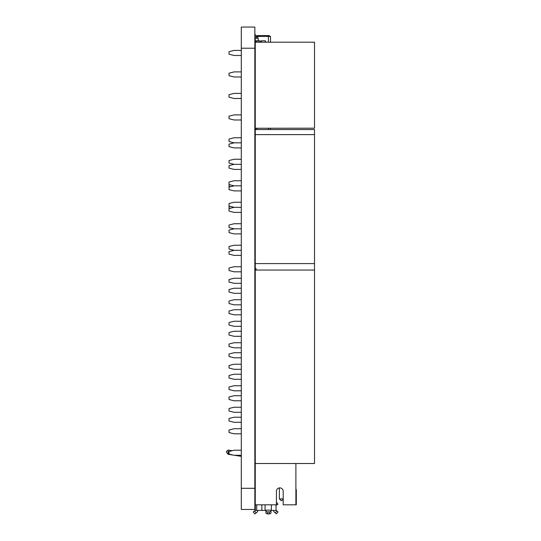 <?xml version="1.0" encoding="UTF-8"?>
<svg xmlns="http://www.w3.org/2000/svg" width="541" height="541" viewBox="0 0 541 541"><rect width="100%" height="100%" fill="white"/><g stroke="black" fill="none" stroke-linecap="round" stroke-linejoin="round"><path stroke-width="0.81" d="M255.264 327.204L254.926 326.318M265.847 42.198L265.421 40.805L261.445 40.805L261.445 42.198M265.421 42.198L265.421 40.805M261.107 42.198L261.445 40.805M260.262 42.198L259.923 40.805L258.226 40.805L258.226 42.198M259.923 42.198L259.923 40.805M256.535 38.262L256.535 36.146L255.264 36.146L255.264 34.313L255.264 38.262L258.226 38.262L258.226 40.805L255.264 40.805L255.264 41.65L256.535 41.65L256.535 42.198M255.264 38.262L255.264 40.805M255.264 41.65L255.264 42.198L314.51 42.198L314.51 128.19L255.69 128.251M255.264 42.198L255.264 129.542L314.51 129.542L314.51 463.509L255.264 463.509L255.264 504.814L276.424 504.814L276.424 491.269A3.388 3.388 0 0 1 279.386 487.914L279.386 498.89L283.193 498.89M255.264 119.98L254.845 119.98M241.3 119.98L234.104 119.98L229.032 118.709L229.032 116.173L234.104 114.902L241.3 114.902M254.845 114.902L255.264 114.902M255.264 98.482L254.845 98.482M241.3 98.482L234.104 98.482L229.032 97.211L229.032 94.675L234.104 93.404L241.3 93.404M254.845 93.404L255.264 93.404M255.264 76.984L254.845 76.984M241.3 76.984L234.104 76.984L229.032 75.713L229.032 73.177L234.104 71.906L241.3 71.906M254.845 71.906L255.264 71.906M255.264 55.486L254.845 55.486M241.3 55.486L234.104 55.486L229.032 54.215L229.032 51.679L234.104 50.408L241.3 50.408M254.845 50.408L255.264 50.408M255.264 128.251L255.264 134.621L314.51 134.621M255.264 134.621L255.264 263.602L314.51 263.602M255.264 255.393L254.845 255.393M241.3 255.393L234.104 255.393L229.032 254.121L229.032 251.585L234.104 250.314L241.3 250.314M254.845 250.314L255.264 250.314M255.264 233.895L254.845 233.895M241.3 233.895L234.104 233.895L229.032 232.63L229.032 230.087L234.104 228.816L241.3 228.816M254.845 228.816L255.264 228.816M255.264 190.905L254.845 190.905M241.3 190.905L234.104 190.905L229.032 189.634L229.032 187.091L234.104 185.827L241.3 185.827M254.845 185.827L255.264 185.827M255.264 212.397L254.845 212.397M241.3 212.397L234.104 212.397L229.032 211.132L229.032 208.589L234.104 207.325L241.3 207.325M254.845 207.325L255.264 207.325M255.264 169.407L254.845 169.407M241.3 169.407L234.104 169.407L229.032 168.136L229.032 165.593L234.104 164.329L241.3 164.329M254.845 164.329L255.264 164.329M255.264 147.909L254.845 147.909M241.3 147.909L234.104 147.909L229.032 146.638L229.032 144.102L234.104 142.831L241.3 142.831M254.845 142.831L255.264 142.831M230.723 206.473L229.032 206.473L229.032 208.17L230.723 208.17M230.723 184.975L229.032 184.975L229.032 186.672L230.723 186.672M255.264 463.509L255.264 270.033L314.51 270.033M255.264 428.722L254.845 428.722M241.3 428.722L234.104 428.722L229.032 429.994L229.032 432.536L234.104 433.801L241.3 433.801M254.845 433.801L255.264 433.801M255.264 407.231L254.845 407.231M241.3 407.231L234.104 407.231L229.032 408.496L229.032 411.038L234.104 412.303L241.3 412.303M254.845 412.303L255.264 412.303M255.264 364.235L254.845 364.235M241.3 364.235L234.104 364.235L229.032 365.506L229.032 368.042L234.104 369.314L241.3 369.314M254.845 369.314L255.264 369.314M255.264 385.733L254.845 385.733M241.3 385.733L234.104 385.733L229.032 386.998L229.032 389.54L234.104 390.812L241.3 390.812M254.845 390.812L255.264 390.812M255.264 278.243L254.845 278.243M241.3 278.243L234.104 278.243L229.032 279.514L229.032 282.05L234.104 283.322L241.3 283.322M254.845 283.322L255.264 283.322M255.264 299.741L254.845 299.741M241.3 299.741L234.104 299.741L229.032 301.012L229.032 303.548L234.104 304.82L241.3 304.82M254.845 304.82L255.264 304.82M255.264 321.239L254.845 321.239M241.3 321.239L234.104 321.239L229.032 322.51L229.032 325.046L234.104 326.318L241.3 326.318M254.845 326.318L255.264 326.318M255.264 342.737L254.845 342.737M241.3 342.737L234.104 342.737L229.032 344.008L229.032 346.544L234.104 347.816L241.3 347.816M254.845 347.816L255.264 347.816M255.264 450.22L254.845 450.22M241.3 450.22L234.104 450.22L229.032 451.492L229.032 454.034L234.104 455.299L241.3 455.299M254.845 455.299L255.264 455.299M255.264 270.033L255.264 268.681L256.109 268.769L256.109 270.033M276.424 491.269A3.388 3.388 0 0 1 279.812 487.887A3.388 3.388 0 0 1 283.193 491.269L283.193 504.814L295.893 504.814L295.893 463.509M295.893 504.814L296.312 504.814L296.312 489.578L295.893 489.578M283.193 499.309L281.929 500.581L281.077 500.581L279.386 498.89M255.264 449.801L254.845 449.801M232.197 450.7L228.18 450.065L228.18 454.298L233.381 455.116M234.53 455.299L241.3 456.367M228.16 454.298L226.49 452.337L226.49 451.492L228.18 450.065M255.264 468.1L255.142 473.618A0.825 0.825 0 0 0 255.196 473.902L255.264 476.053M257.861 510.461L257.868 510.413A2.556 2.556 0 0 1 256.914 512.28L256.157 512.888L256.914 512.28M255.264 474.085L255.196 470.974A2.698 2.698 0 0 1 255.264 470.366M255.332 510.413L255.332 504.814L255.325 510.413L257.868 510.413M255.345 504.814L255.345 510.413L256.704 510.413L256.704 504.814M276.045 504.814L276.045 510.413L270.987 510.413L270.987 512.8A1.691 1.089 180 0 1 269.296 513.889L267.606 513.889A1.691 1.089 180 0 1 265.908 512.8L265.908 512.178M265.908 510.413L256.704 510.413M255.325 510.285L254.554 510.9L256.157 512.888L254.831 513.95L253.235 511.955L254.554 510.9M276.83 510.88L275.247 512.841L276.498 513.855L278.088 511.901L276.066 510.258L276.066 504.814M275.247 512.841L274.463 512.205A2.522 2.522 0 0 1 273.53 510.413M269.296 513.801L267.606 513.801A1.691 1.089 0 0 1 265.908 512.712L265.908 510.163L270.987 510.163L270.987 512.712A1.691 1.089 0 0 1 269.296 513.801L269.296 511.874A1.691 1.089 -0 0 0 270.987 510.785M253.235 511.955L254.831 513.95M265.908 510.785A1.691 1.089 -0 0 0 267.606 511.874L269.296 511.874M276.066 505.348L277.952 504.259L276.424 502.231M270.5 129.542L270.5 128.19M270.5 42.198L270.5 36.423L268.383 36.423L268.383 42.198M256.535 36.849L258.226 36.849L258.226 36.423L268.383 36.423M256.961 129.542L256.961 128.19M255.69 129.542L255.69 128.19M270.074 36.423A2.117 2.117 0 0 0 269.229 35.753M256.481 36.146L256.535 35.578L269.229 35.578L269.229 36.423M256.535 36.423L258.226 36.423M259.071 35.578L259.071 36.423M260.343 36.423L260.343 35.578M267.964 35.578L267.964 36.423M255.264 263.602L255.264 268.681M234.104 142.831L229.032 141.559L229.032 139.023L234.104 137.752L241.3 137.752M254.845 137.752L255.264 137.752M234.104 164.329L229.032 163.057L229.032 160.521L234.104 159.25L241.3 159.25M254.845 159.25L255.264 159.25M234.104 185.827L229.032 184.555L229.032 182.013L234.104 180.748L241.3 180.748M254.845 180.748L255.264 180.748M234.104 228.816L229.032 227.551L229.032 225.009L234.104 223.737L241.3 223.737M254.845 223.737L255.264 223.737M234.104 207.325L229.032 206.053L229.032 203.511L234.104 202.246L241.3 202.246M254.845 202.246L255.264 202.246M255.264 271.812L254.845 271.812M241.3 271.812L234.104 271.812L229.032 270.541L229.032 268.005L234.104 266.733L241.3 266.733M254.845 266.733L255.264 266.733M234.104 250.314L229.032 249.049L229.032 246.507L234.104 245.235L241.3 245.235M254.845 245.235L255.264 245.235M255.264 400.793L254.845 400.793M241.3 400.793L234.104 400.793L229.032 399.528L229.032 396.986L234.104 395.714L241.3 395.714M254.845 395.714L255.264 395.714M255.264 379.302L254.845 379.302M241.3 379.302L234.104 379.302L229.032 378.031L229.032 375.488L234.104 374.223L241.3 374.223M254.845 374.223L255.264 374.223M255.264 314.808L254.845 314.808M241.3 314.808L234.104 314.808L229.032 313.537L229.032 311.001L234.104 309.729L241.3 309.729M254.845 309.729L255.264 309.729M255.264 336.306L254.845 336.306M241.3 336.306L234.104 336.306L229.032 335.035L229.032 332.499L234.104 331.227L241.3 331.227M254.845 331.227L255.264 331.227M255.264 357.804L254.845 357.804M241.3 357.804L234.104 357.804L229.032 356.533L229.032 353.99L234.104 352.725L241.3 352.725M254.845 352.725L255.264 352.725M255.264 293.31L254.845 293.31M241.3 293.31L234.104 293.31L229.032 292.039L229.032 289.503L234.104 288.231L241.3 288.231M254.845 288.231L255.264 288.231M255.264 422.291L254.845 422.291M241.3 422.291L234.104 422.291L229.032 421.026L229.032 418.484L234.104 417.212L241.3 417.212M254.845 417.212L255.264 417.212M241.3 27.05L241.3 509.466L254.845 509.466L254.845 27.05L241.3 27.05M256.028 268.681L256.028 270.033M261.878 510.413L261.878 504.814M265.076 510.413L265.076 504.814M271.379 510.413L271.379 504.814M267.606 513.801L267.606 511.874M277.1 502.778L276.424 503.171M268.383 128.19L268.383 129.542M257.381 38.262L257.381 36.423M241.3 488.307L254.845 488.307M241.3 48.21L254.845 48.21M261.107 41.143L260.262 41.143"/></g></svg>
